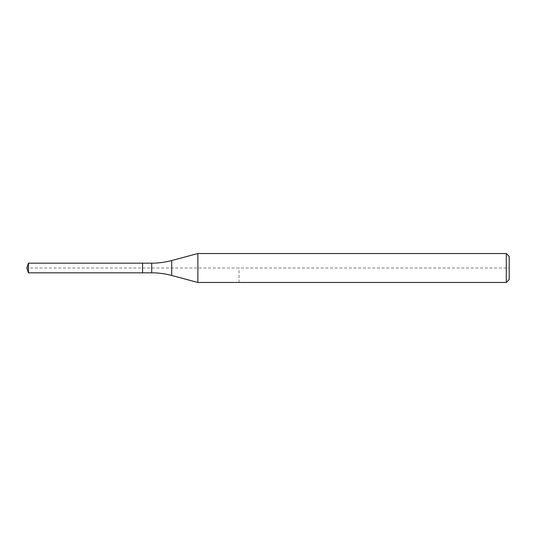 <?xml version="1.0" encoding="UTF-8"?>
<svg xmlns="http://www.w3.org/2000/svg" width="536" height="536" viewBox="0 0 536 536"><rect width="100%" height="100%" fill="white"/><g stroke="black" fill="none" stroke-linecap="round" stroke-linejoin="round"><path stroke-width="0.4" stroke-dasharray="2.68 2.01" d="M509.2 256.422L509.2 279.578L509.2 268L142.576 268L142.576 272.824L142.576 268L26.8 268M506.306 253.528L506.306 282.472M197.878 253.528L197.878 282.472M142.576 263.176L142.576 272.824L142.576 263.176M28.462 263.176L28.462 272.824M239.056 282.472L239.056 268M151.708 263.176L151.708 272.824M171.688 260.543L171.688 275.457"/><path stroke-width="0.8" d="M26.8 268L28.462 272.824L26.8 268L28.462 263.176L142.576 263.176L142.576 272.824L28.462 272.824L151.708 272.824L142.576 272.824L142.576 263.176L151.708 263.176C158.482 263.169 165.142 262.298 171.688 260.543L197.878 253.528L506.306 253.528L509.2 256.422L509.2 279.578L506.306 282.472L197.878 282.472L171.688 275.457L197.878 282.472L197.878 253.528M197.878 282.472L506.306 282.472L506.306 253.528M28.462 272.824L28.462 263.176M171.688 275.457C165.142 273.702 158.482 272.831 151.708 272.824A77.184 77.184 0 0 1 171.688 275.457L171.688 260.543M506.306 282.472L509.2 279.578M151.708 272.824L151.708 263.176"/></g></svg>
